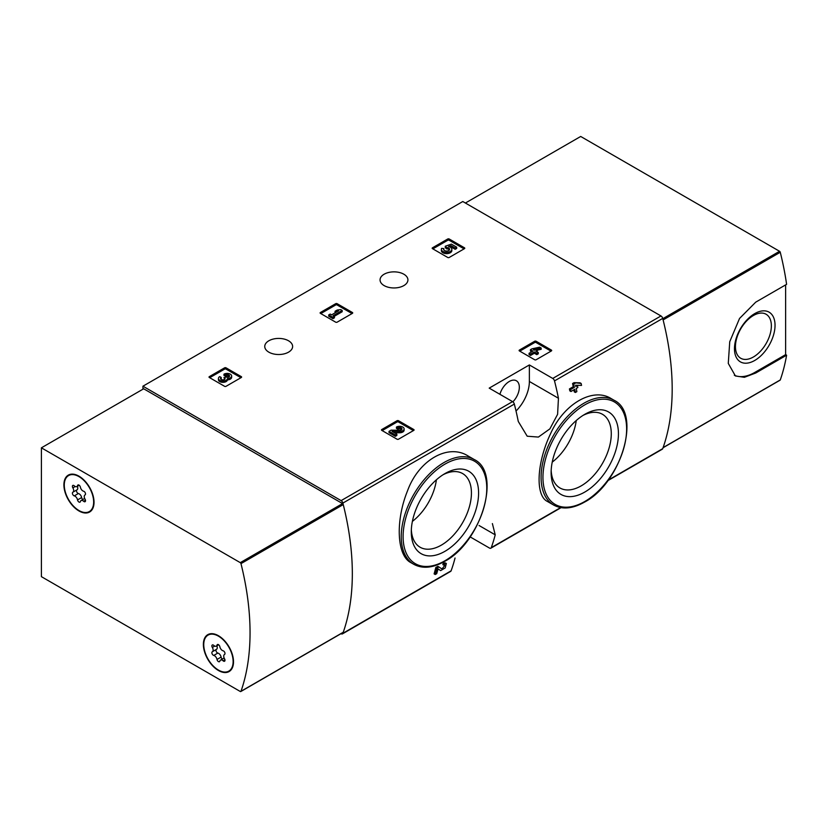 <?xml version="1.0" encoding="UTF-8"?>
<svg xmlns="http://www.w3.org/2000/svg" width="828" height="828" viewBox="0 0 828 828"><rect width="100%" height="100%" fill="white"/><g stroke="black" fill="none" stroke-linecap="round" stroke-linejoin="round"><path stroke-width="1.24" d="M470.149 536.896L489.514 548.074A2.629 1.521 -120 0 0 490.828 548.208A2.629 1.521 -120 0 0 491.273 547.639A244.581 141.215 -120 0 0 495.216 534.826L492.381 523.586M341.001 633.679L341.115 633.751A2.629 1.521 -120 0 0 342.43 633.886A2.629 1.521 -120 0 0 342.875 633.316A244.581 141.215 -120 0 0 342.875 503.082A2.629 1.521 -120 0 0 341.115 500.619L142.933 386.2L462.79 201.525L660.972 315.954A2.629 1.521 -120 0 1 662.731 318.407A244.581 141.215 -120 0 1 662.731 448.652A2.629 1.521 -120 0 1 662.286 449.211L607.793 480.675M467.996 455.928C448.031 443.249 418.699 460.13 407.562 490.725C395.36 520.615 396.715 555.505 410.823 562.605L413.762 564.303A60.485 34.921 -60 0 1 413.762 494.461A60.485 34.921 -60 0 1 474.258 459.54L467.996 455.928M437.991 568.939L439.502 569.933M435.228 574.508A244.581 141.215 60 0 0 436.925 568.153L435.807 567.501A244.581 141.215 60 0 1 434.11 573.866L435.228 574.508L436.708 573.659A244.581 141.215 -120 0 0 438.012 568.867L440.62 570.575M435.807 567.501L437.857 566.321L441.986 568.939L445.04 565.172L442.856 564.717A244.581 141.215 60 0 0 443.228 563.216L445.236 562.874L446.354 563.506L445.195 567.946L440.662 570.606M573.866 389.822A244.581 141.215 60 0 1 574.259 391.841L575.377 392.482L576.857 391.634A244.581 141.215 -120 0 0 576.236 388.456L577.83 387.535A244.581 141.215 -120 0 0 577.437 385.6L576.909 385.289M570.937 391.52A244.581 141.215 60 0 0 570.544 389.574L569.426 388.932A244.581 141.215 60 0 1 569.83 390.868L570.937 391.52L574.756 389.315A244.581 141.215 60 0 1 575.377 392.482M569.426 388.932L573.245 386.728A244.581 141.215 60 0 0 572.562 383.519L574.042 382.66L580.024 382.805L581.142 383.457L574.042 382.66M611.147 398.568C592.879 387.018 563.764 403.867 550.63 433.561C536.565 462.883 535.23 495.568 547.36 501.426L553.611 505.039A60.485 34.921 -60 0 1 553.611 435.197A60.485 34.921 -60 0 1 614.097 400.276L611.147 398.568M558.445 398.258A244.581 141.215 -120 0 0 554.501 380.901A2.629 1.521 -120 0 0 552.742 378.437L529.371 364.941L489.203 388.125L512.573 401.621A2.629 1.521 60 0 1 514.333 404.085A244.581 141.215 60 0 1 518.276 421.452L527.198 436.211L538.386 437.07L549.885 428.873L557.596 414.342L558.445 398.258L529.371 381.47L529.371 364.941M455.048 558.02A244.581 141.215 60 0 1 451.105 570.834A2.629 1.521 60 0 1 450.66 571.392L342.43 633.886M519.404 350.937A1.056 0.611 180 0 1 519.404 350.078L519.404 350.937L534.65 359.745A1.056 0.611 180 0 0 536.14 359.745L551.386 350.937A1.056 0.611 180 0 0 551.386 350.078L536.14 341.271L536.14 342.564A1.056 0.611 0 0 0 534.65 342.564L519.767 351.155M536.14 341.271A1.056 0.611 180 0 0 534.65 341.271L519.404 350.078M381.791 430.384A1.056 0.611 180 0 1 381.791 429.525L381.791 430.384L397.036 439.192A1.056 0.611 180 0 0 398.527 439.192L413.772 430.384A1.056 0.611 180 0 0 413.772 429.525L398.527 420.727L398.527 422.011A1.056 0.611 0 0 0 397.036 422.011L382.163 430.601M398.527 420.727A1.056 0.611 180 0 0 397.036 420.727L381.791 429.525M320.415 313.357A1.056 0.611 180 0 1 320.415 312.498L320.415 313.357L335.671 322.164A1.056 0.611 180 0 0 337.151 322.164L352.407 313.357A1.056 0.611 180 0 0 352.407 312.498L337.151 303.7L337.151 304.983A1.056 0.611 0 0 0 335.671 304.983L320.788 313.574M337.151 303.7A1.056 0.611 180 0 0 335.671 303.7L320.415 312.498M209.329 377.496A1.056 0.611 180 0 1 209.329 376.636L209.329 377.496L224.574 386.303A1.056 0.611 180 0 0 226.065 386.303L241.31 377.496A1.056 0.611 180 0 0 241.31 376.636L226.065 367.839L226.065 369.122A1.056 0.611 0 0 0 224.574 369.122L209.701 377.713M226.065 367.839A1.056 0.611 180 0 0 224.574 367.839L209.329 376.636M432.485 248.659A1.056 0.611 180 0 1 432.485 247.8L432.485 248.659L447.731 257.467A1.056 0.611 180 0 0 449.221 257.467L464.467 248.659A1.056 0.611 180 0 0 464.467 247.8L449.221 239.002L449.221 240.286A1.056 0.611 0 0 0 447.731 240.286L432.847 248.876M449.221 239.002A1.056 0.611 180 0 0 447.731 239.002L432.485 247.8M403.847 274.213A13.941 8.052 180 0 1 407.925 279.905A13.941 8.052 180 0 1 393.983 287.958A13.941 8.052 180 0 1 380.052 279.905A13.941 8.052 180 0 1 388.653 272.474A13.941 8.052 180 0 1 403.847 274.213M288.548 340.784A13.941 8.052 180 0 1 292.626 346.477A13.941 8.052 180 0 1 278.684 354.519A13.941 8.052 180 0 1 264.753 346.477A13.941 8.052 180 0 1 273.354 339.035A13.941 8.052 180 0 1 288.548 340.784M443.228 563.216L444.346 563.868A244.581 141.215 60 0 1 443.974 565.358M577.437 385.6L575.843 386.51A244.581 141.215 -120 0 0 575.584 385.258L581.535 385.393A244.581 141.215 -120 0 0 581.142 383.457M572.562 383.519L573.68 384.161A244.581 141.215 60 0 1 574.363 387.369L573.245 386.728M142.933 386.2L142.933 389.201M444.346 563.868L446.354 563.516M436.925 568.153L438.975 566.963M573.68 384.161L575.16 383.302M570.544 389.574L574.363 387.369M444.936 551.324A47.6 27.479 -60 0 1 411.288 531.886A47.6 27.479 -60 0 1 444.936 473.595A47.6 27.479 -60 0 1 478.594 493.033A47.6 27.479 -60 0 1 444.936 551.324M443.104 474.713A42.538 24.561 -60 0 1 462.148 473.295A42.538 24.561 -60 0 1 469.269 507.212A42.538 24.561 -60 0 1 441.365 545.124A42.538 24.561 -60 0 1 419.63 546.946A42.538 24.561 -60 0 1 411.34 529.734M436.397 479.795A41.048 23.701 -60 0 1 412.385 521.392M584.785 492.06A47.6 27.479 -60 0 1 551.127 472.622A47.6 27.479 -60 0 1 584.785 414.331A47.6 27.479 -60 0 1 618.444 433.758A47.6 27.479 -60 0 1 584.785 492.06M582.943 415.449A42.538 24.561 -60 0 1 601.997 414.031A42.538 24.561 -60 0 1 609.118 447.948A42.538 24.561 -60 0 1 581.204 485.86A42.538 24.561 -60 0 1 559.48 487.682A42.538 24.561 -60 0 1 551.179 470.47M576.247 420.531A41.048 23.701 -60 0 1 552.235 462.127M516.02 411.019A28.4 16.394 120 0 0 529.371 381.47M499.915 394.314A14.2 8.197 -60 0 1 516.382 380.766A14.2 8.197 -60 0 1 512.874 401.828M464.094 248.876L449.221 240.286M456.673 247.168L456.673 248.462L455.193 249.311L455.193 248.027L456.673 247.168L451.374 244.115L445.267 246.237L445.267 247.531L446.571 248.866A3.001 1.728 0 0 1 449.387 249.952M445.267 246.237L446.571 247.582A3.001 1.728 180 0 1 449.604 249.311A3.001 1.728 180 0 1 446.602 251.039A3.001 1.728 180 0 1 443.611 249.311A3.001 1.728 180 0 1 443.88 248.597L441.624 248.369A5.247 3.033 180 0 0 441.355 249.311A5.247 3.033 180 0 0 446.602 252.343A5.247 3.033 180 0 0 451.85 249.311A5.247 3.033 180 0 0 448.569 246.506L451.053 245.637L451.053 246.93L455.193 249.311M451.053 245.637L455.193 248.027M450.328 247.179L451.053 246.93M441.355 249.311L441.355 250.605A5.247 3.033 0 0 0 446.602 253.627A5.247 3.033 0 0 0 451.85 250.605L451.85 249.311M443.88 248.597L443.88 249.88A3.001 1.728 0 0 0 443.818 249.952M446.571 247.582L446.571 248.866M446.157 247.344L446.157 248.628M240.938 377.713L226.065 369.122M227.41 378.603A4.502 2.598 180 0 1 222.794 381.056A4.502 2.598 180 0 1 218.426 378.458L218.426 379.741A4.502 2.598 0 0 0 222.794 382.339A4.502 2.598 0 0 0 227.41 379.886A4.502 2.598 0 0 0 231.654 377.299L231.654 376.005A4.502 2.598 180 0 1 227.41 378.603L227.41 379.886M218.426 378.458A4.502 2.598 180 0 1 219.741 376.616L221.221 377.475L221.221 378.769A2.401 1.387 0 0 0 220.797 379.1M229.273 376.647A2.401 1.387 0 0 0 225.464 376.316L223.974 375.457L223.974 374.173L225.464 375.032A2.401 1.387 180 0 1 228.073 374.732A2.401 1.387 180 0 1 229.553 376.005A2.401 1.387 180 0 1 229.48 376.367A2.101 1.211 180 0 1 225.961 376.906L224.481 377.765A2.101 1.211 180 0 1 225.092 378.624A2.101 1.211 180 0 1 223.539 379.793A2.401 1.387 180 0 1 220.517 378.458A2.401 1.387 180 0 1 221.221 377.475M224.771 379.265A2.101 1.211 0 0 0 224.481 379.058L223.974 377.475M225.464 375.032L225.464 376.316M223.974 374.173A4.502 2.598 180 0 1 228.88 373.604A4.502 2.598 180 0 1 231.654 376.005M352.035 313.574L337.151 304.983M342.171 310.459L340.691 309.6L337.193 310.034L335.071 311.256L338.569 310.831L331.573 314.868L330.196 314.071L328.716 314.93L332.949 317.372L334.44 316.524L333.063 315.727L342.171 310.459L342.171 311.752L334.17 316.368M334.44 316.524L334.44 317.807L332.949 318.666L332.949 317.372M328.716 314.93L328.716 316.213L332.949 318.666M335.071 311.256L335.071 312.549L335.744 312.466M413.4 430.601L398.527 422.011M394.345 432.702L399.51 432.775A4.502 2.598 0 0 0 404.116 430.187L404.116 428.894A4.502 2.598 180 0 1 399.51 431.491L399.51 432.775M401.746 429.535A2.401 1.387 0 0 0 397.926 429.204L396.436 428.345L396.436 427.062L397.926 427.921A2.401 1.387 180 0 1 400.535 427.621A2.401 1.387 180 0 1 402.015 428.894A2.401 1.387 180 0 1 399.562 430.281L391.075 430.156L389.025 431.347L395.38 435.01L396.86 434.162L392.058 431.388L399.51 431.491M396.86 434.162L396.86 435.445L395.38 436.304L395.38 435.01M389.025 431.347L389.025 432.63L395.38 436.304M397.926 427.921L397.926 429.204M396.436 427.062A4.502 2.598 180 0 1 401.342 426.492A4.502 2.598 180 0 1 404.116 428.894M551.013 351.155L536.14 342.564M541.16 348.039L539.67 347.18L531.938 348.836L530.448 349.695L532.89 351.103L529.071 353.297L530.551 354.156L534.37 351.952L536.813 353.359L538.293 352.511L535.851 351.103L537.444 350.182L535.964 349.323L534.37 350.244L533.418 349.695L541.16 348.039L541.16 349.323L537.372 350.14M537.444 350.182L536.968 351.745M538.293 352.511L538.293 353.794L536.813 354.653L536.813 353.359M534.37 351.952L534.37 353.245L536.813 354.653M530.551 354.156L530.551 355.45L534.37 353.245M529.071 353.297L529.071 354.591L530.551 355.45M530.448 349.695L530.448 350.979L531.773 351.745M779.8 380.218A1.056 0.611 -120 0 0 780.266 379.948A244.581 141.215 -120 0 0 786.6 355.191L755.726 373.014L744.382 377.309L735.409 375.964L728.278 363.409L729.737 341.716L739.539 318.459L755.726 302.158L786.6 284.335A244.581 141.215 -120 0 0 780.266 252.271A1.056 0.611 -120 0 0 779.562 251.288L580.697 136.465L465.398 203.036M780.266 379.948L663.114 447.586A244.581 141.215 -120 0 0 663.114 319.918L780.266 252.271M786.6 355.191L785.627 354.632L785.627 284.894M755.726 373.014L754.753 372.455A43.398 25.057 -60 0 1 734.332 375.26M754.753 360.449A28.69 16.56 -60 0 1 737.189 335.454A28.69 16.56 -60 0 1 772.327 315.168A28.69 16.56 -60 0 1 754.753 360.449M754.753 372.455L785.627 354.632M753.408 356.982A25.399 14.666 -60 0 1 740.439 358.079A25.399 14.666 -60 0 1 740.708 328.913A25.399 14.666 -60 0 1 765.828 314.102A25.399 14.666 -60 0 1 770.071 334.346A25.399 14.666 -60 0 1 753.408 356.982M240.979 691.308A1.056 0.611 60 0 1 240.275 691.483L41.4 576.661L41.4 447.824L240.275 562.647A1.056 0.611 60 0 1 240.979 563.63A244.581 141.215 60 0 1 240.979 691.308L343.258 632.25A1.056 0.611 60 0 1 342.792 632.52M343.258 632.25A244.581 141.215 60 0 0 343.258 504.583A1.056 0.611 60 0 0 342.554 503.59L143.679 388.777L41.4 447.824M218.437 635.718A21.3 12.296 60 0 1 232.357 654.482A21.3 12.296 60 0 1 229.087 671.56A21.3 12.296 60 0 1 207.787 659.254A21.3 12.296 60 0 1 207.787 634.662A21.3 12.296 60 0 1 218.437 635.718M78.96 476.172A21.3 12.296 60 0 1 92.881 494.937A21.3 12.296 60 0 1 89.621 512.014A21.3 12.296 60 0 1 68.31 499.708A21.3 12.296 60 0 1 68.31 475.117A21.3 12.296 60 0 1 78.96 476.172M90.676 511.269A21.3 12.296 60 0 1 89.227 511.621M68.455 475.645A21.3 12.296 60 0 1 69.49 474.568M230.143 670.815A21.3 12.296 60 0 1 228.704 671.166M207.921 635.19A21.3 12.296 60 0 1 208.956 634.113M64.273 485.084A20.772 11.996 60 0 1 68.579 475.572A20.772 11.996 60 0 1 89.352 487.568A20.772 11.996 60 0 1 89.352 511.559A20.772 11.996 60 0 1 73.34 505.991A20.772 11.996 60 0 1 64.273 485.084M77.532 499.915A3.633 2.101 -120 0 0 74.292 495.889A2.08 1.201 -120 0 1 72.616 494.161A2.08 1.201 -120 0 1 72.833 492.215A2.08 1.201 -120 0 1 72.864 492.205A3.633 2.101 60 0 0 72.916 492.174A3.633 2.101 60 0 0 72.864 487.878A2.08 1.201 -120 0 1 72.833 485.436A2.08 1.201 -120 0 1 74.292 485.85A3.633 2.101 -120 0 0 76.849 486.574A3.633 2.101 -120 0 0 77.532 485.56A2.08 1.201 -120 0 1 77.925 484.98A2.08 1.201 -120 0 1 79.364 485.374A2.08 1.201 -120 0 1 80.399 487.206A3.633 2.101 -120 0 0 83.628 491.242A2.08 1.201 -120 0 1 85.315 492.97A2.08 1.201 -120 0 1 85.087 494.906A2.08 1.201 -120 0 1 85.067 494.927A3.633 2.101 -120 0 0 85.005 494.947A3.633 2.101 -120 0 0 85.067 499.243A2.08 1.201 -120 0 1 85.087 501.696A2.08 1.201 -120 0 1 83.628 501.271A3.633 2.101 -120 0 0 81.082 500.547A3.633 2.101 -120 0 0 80.399 501.561A2.08 1.201 -120 0 1 80.005 502.151A2.08 1.201 -120 0 1 78.567 501.747A2.08 1.201 -120 0 1 77.532 499.915L81.63 497.556A3.633 2.101 -120 0 0 78.391 493.519L74.292 495.889M68.579 475.572L70.804 474.278A20.772 11.996 60 0 1 70.929 474.206M91.711 510.193A20.772 11.996 60 0 1 91.587 510.265L89.352 511.559M76.88 489.886A2.08 1.201 -120 0 0 76.725 491.842A2.08 1.201 -120 0 0 78.391 493.519M72.968 492.142L76.963 489.834A3.633 2.101 -120 0 0 77.014 489.814A3.633 2.101 -120 0 0 77.356 486.295M81.63 497.556A2.08 1.201 -120 0 0 82.831 499.532M203.75 644.629A20.772 11.996 60 0 1 208.045 635.117A20.772 11.996 60 0 1 228.828 647.113A20.772 11.996 60 0 1 228.828 671.104A20.772 11.996 60 0 1 212.817 665.536A20.772 11.996 60 0 1 203.75 644.629M217.008 659.461A3.633 2.101 -120 0 0 213.769 655.434A2.08 1.201 -120 0 1 212.082 653.706A2.08 1.201 -120 0 1 212.31 651.76A2.08 1.201 -120 0 0 212.31 651.76A3.633 2.101 60 0 0 212.392 651.719A3.633 2.101 60 0 0 212.341 647.424A2.08 1.201 -120 0 1 212.31 644.981A2.08 1.201 -120 0 1 213.769 645.395A3.633 2.101 -120 0 0 216.325 646.119A3.633 2.101 -120 0 0 217.008 645.105A2.08 1.201 -120 0 1 217.402 644.526A2.08 1.201 -120 0 1 218.84 644.919A2.08 1.201 -120 0 1 219.865 646.751A3.633 2.101 -120 0 0 223.105 650.787A2.08 1.201 -120 0 1 224.792 652.516A2.08 1.201 -120 0 1 224.564 654.451A2.08 1.201 -120 0 1 224.533 654.472A3.633 2.101 -120 0 0 224.481 654.493A3.633 2.101 -120 0 0 224.533 658.788A2.08 1.201 -120 0 1 224.564 661.241A2.08 1.201 -120 0 1 223.105 660.816A3.633 2.101 -120 0 0 220.548 660.092A3.633 2.101 -120 0 0 219.865 661.106A2.08 1.201 -120 0 1 219.472 661.696A2.08 1.201 -120 0 1 218.033 661.293A2.08 1.201 -120 0 1 217.008 659.461L221.097 657.101A3.633 2.101 -120 0 0 217.857 653.064L213.769 655.434M208.045 635.117L210.281 633.824A20.772 11.996 60 0 1 210.405 633.751M231.178 669.738A20.772 11.996 60 0 1 231.053 669.811L228.828 671.104M216.356 649.431A2.08 1.201 -120 0 0 216.191 651.388A2.08 1.201 -120 0 0 217.857 653.064M212.444 651.688L216.429 649.38A3.633 2.101 -120 0 0 216.481 649.359A3.633 2.101 -120 0 0 216.822 645.84M221.097 657.101A2.08 1.201 -120 0 0 222.308 659.078M491.273 547.639L560.639 507.595M608.197 480.136L662.731 448.652M554.501 380.901L662.731 318.407M342.875 503.082L514.333 404.085M342.875 633.316L451.105 570.834M552.742 378.437L660.972 315.954M341.115 500.619L512.573 401.621M444.936 560.773A59.171 34.165 -60 0 1 408.701 509.22A59.171 34.165 -60 0 1 481.171 467.385A59.171 34.165 -60 0 1 444.936 560.773M584.785 501.509A59.171 34.165 -60 0 1 548.55 449.956A59.171 34.165 -60 0 1 621.021 408.111A59.171 34.165 -60 0 1 584.785 501.509M495.216 534.826L479.07 525.511M464.467 247.8L464.467 248.659M447.731 239.002L447.731 240.286M241.31 376.636L241.31 377.496M224.574 367.839L224.574 369.122M224.481 377.765L224.481 379.058M352.407 312.498L352.407 313.357M335.671 303.7L335.671 304.983M413.772 429.525L413.772 430.384M397.036 420.727L397.036 422.011M551.386 350.078L551.386 350.937M534.65 341.271L534.65 342.564M662.804 318.697L779.562 251.288M342.554 503.59L240.275 562.647M343.258 504.583L240.979 563.63M75.245 486.512L72.864 487.878M78.629 484.929L77.532 485.56M85.46 500.215L83.628 501.271M214.721 646.057L212.341 647.424M218.095 644.474L217.008 645.105M224.937 659.761L223.105 660.816M490.828 548.208L561.053 507.667M413.762 564.303C422.528 569.022 432.837 568.049 444.667 561.374C481.171 542.433 502.11 472.695 474.258 459.54M553.611 505.039C562.378 509.758 572.676 508.775 584.516 502.11C621.01 483.169 641.959 413.431 614.097 400.276M663.062 447.741L780.09 380.176M343.082 632.478L240.803 691.535M77.014 489.814L72.916 492.174M79.188 485.229L76.849 486.574M84.673 498.466L81.082 500.547M216.481 649.359L212.392 651.719M218.664 644.774L216.325 646.119M224.14 658.012L220.548 660.092"/></g></svg>
